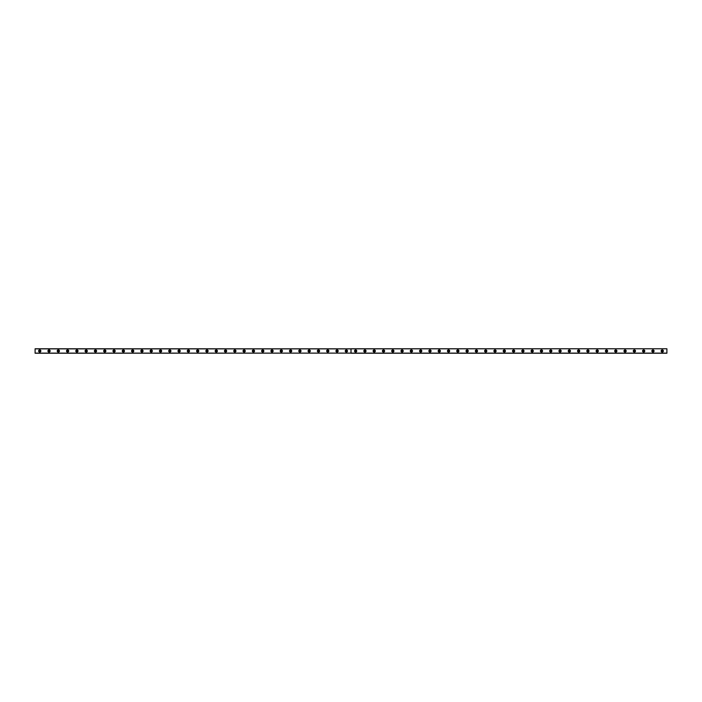 <?xml version="1.0" encoding="UTF-8"?>
<svg xmlns="http://www.w3.org/2000/svg" width="702" height="702" viewBox="0 0 702 702"><rect width="100%" height="100%" fill="white"/><g stroke="black" fill="none" stroke-linecap="round" stroke-linejoin="round"><path stroke-width="1.05" d="M39.742 351.649A0.649 0.649 0 0 1 39.093 351A0.649 0.649 0 0 1 39.742 350.351A0.649 0.649 0 0 1 40.4 351A0.649 0.649 0 0 1 39.742 351.649M662.258 351.649A0.649 0.649 0 0 1 661.6 351A0.649 0.649 0 0 1 662.258 350.351A0.649 0.649 0 0 1 662.907 351A0.649 0.649 0 0 1 662.258 351.649M652.965 351.649A0.649 0.649 0 0 1 652.316 351A0.649 0.649 0 0 1 652.965 350.351A0.649 0.649 0 0 1 653.615 351A0.649 0.649 0 0 1 652.965 351.649M643.673 351.649A0.649 0.649 0 0 1 643.023 351A0.649 0.649 0 0 1 643.673 350.351A0.649 0.649 0 0 1 644.322 351A0.649 0.649 0 0 1 643.673 351.649M634.38 351.649A0.649 0.649 0 0 1 633.731 351A0.649 0.649 0 0 1 634.38 350.351A0.649 0.649 0 0 1 635.029 351A0.649 0.649 0 0 1 634.38 351.649M625.087 351.649A0.649 0.649 0 0 1 624.438 351A0.649 0.649 0 0 1 625.087 350.351A0.649 0.649 0 0 1 625.736 351A0.649 0.649 0 0 1 625.087 351.649M615.794 351.649A0.649 0.649 0 0 1 615.145 351A0.649 0.649 0 0 1 615.794 350.351A0.649 0.649 0 0 1 616.453 351A0.649 0.649 0 0 1 615.794 351.649M606.51 351.649A0.649 0.649 0 0 1 605.861 351A0.649 0.649 0 0 1 606.51 350.351A0.649 0.649 0 0 1 607.16 351A0.649 0.649 0 0 1 606.51 351.649M597.218 351.649A0.649 0.649 0 0 1 596.568 351A0.649 0.649 0 0 1 597.218 350.351A0.649 0.649 0 0 1 597.867 351A0.649 0.649 0 0 1 597.218 351.649M587.925 351.649A0.649 0.649 0 0 1 587.276 351A0.649 0.649 0 0 1 587.925 350.351A0.649 0.649 0 0 1 588.574 351A0.649 0.649 0 0 1 587.925 351.649M578.632 351.649A0.649 0.649 0 0 1 577.983 351A0.649 0.649 0 0 1 578.632 350.351A0.649 0.649 0 0 1 579.282 351A0.649 0.649 0 0 1 578.632 351.649M569.34 351.649A0.649 0.649 0 0 1 568.69 351A0.649 0.649 0 0 1 569.34 350.351A0.649 0.649 0 0 1 569.989 351A0.649 0.649 0 0 1 569.34 351.649M560.056 351.649A0.649 0.649 0 0 1 559.397 351A0.649 0.649 0 0 1 560.056 350.351A0.649 0.649 0 0 1 560.705 351A0.649 0.649 0 0 1 560.056 351.649M550.763 351.649A0.649 0.649 0 0 1 550.114 351A0.649 0.649 0 0 1 550.763 350.351A0.649 0.649 0 0 1 551.412 351A0.649 0.649 0 0 1 550.763 351.649M541.47 351.649A0.649 0.649 0 0 1 540.821 351A0.649 0.649 0 0 1 541.47 350.351A0.649 0.649 0 0 1 542.119 351A0.649 0.649 0 0 1 541.47 351.649M532.177 351.649A0.649 0.649 0 0 1 531.528 351A0.649 0.649 0 0 1 532.177 350.351A0.649 0.649 0 0 1 532.827 351A0.649 0.649 0 0 1 532.177 351.649M522.885 351.649A0.649 0.649 0 0 1 522.235 351A0.649 0.649 0 0 1 522.885 350.351A0.649 0.649 0 0 1 523.534 351A0.649 0.649 0 0 1 522.885 351.649M513.592 351.649A0.649 0.649 0 0 1 512.943 351A0.649 0.649 0 0 1 513.592 350.351A0.649 0.649 0 0 1 514.25 351A0.649 0.649 0 0 1 513.592 351.649M504.308 351.649A0.649 0.649 0 0 1 503.65 351A0.649 0.649 0 0 1 504.308 350.351A0.649 0.649 0 0 1 504.957 351A0.649 0.649 0 0 1 504.308 351.649M495.015 351.649A0.649 0.649 0 0 1 494.366 351A0.649 0.649 0 0 1 495.015 350.351A0.649 0.649 0 0 1 495.665 351A0.649 0.649 0 0 1 495.015 351.649M485.723 351.649A0.649 0.649 0 0 1 485.073 351A0.649 0.649 0 0 1 485.723 350.351A0.649 0.649 0 0 1 486.372 351A0.649 0.649 0 0 1 485.723 351.649M476.43 351.649A0.649 0.649 0 0 1 475.781 351A0.649 0.649 0 0 1 476.43 350.351A0.649 0.649 0 0 1 477.079 351A0.649 0.649 0 0 1 476.43 351.649M467.137 351.649A0.649 0.649 0 0 1 466.488 351A0.649 0.649 0 0 1 467.137 350.351A0.649 0.649 0 0 1 467.786 351A0.649 0.649 0 0 1 467.137 351.649M457.844 351.649A0.649 0.649 0 0 1 457.195 351A0.649 0.649 0 0 1 457.844 350.351A0.649 0.649 0 0 1 458.503 351A0.649 0.649 0 0 1 457.844 351.649M448.56 351.649A0.649 0.649 0 0 1 447.911 351A0.649 0.649 0 0 1 448.56 350.351A0.649 0.649 0 0 1 449.21 351A0.649 0.649 0 0 1 448.56 351.649M439.268 351.649A0.649 0.649 0 0 1 438.618 351A0.649 0.649 0 0 1 439.268 350.351A0.649 0.649 0 0 1 439.917 351A0.649 0.649 0 0 1 439.268 351.649M429.975 351.649A0.649 0.649 0 0 1 429.326 351A0.649 0.649 0 0 1 429.975 350.351A0.649 0.649 0 0 1 430.624 351A0.649 0.649 0 0 1 429.975 351.649M420.682 351.649A0.649 0.649 0 0 1 420.033 351A0.649 0.649 0 0 1 420.682 350.351A0.649 0.649 0 0 1 421.332 351A0.649 0.649 0 0 1 420.682 351.649M411.39 351.649A0.649 0.649 0 0 1 410.74 351A0.649 0.649 0 0 1 411.39 350.351A0.649 0.649 0 0 1 412.039 351A0.649 0.649 0 0 1 411.39 351.649M402.106 351.649A0.649 0.649 0 0 1 401.447 351A0.649 0.649 0 0 1 402.106 350.351A0.649 0.649 0 0 1 402.755 351A0.649 0.649 0 0 1 402.106 351.649M392.813 351.649A0.649 0.649 0 0 1 392.164 351A0.649 0.649 0 0 1 392.813 350.351A0.649 0.649 0 0 1 393.462 351A0.649 0.649 0 0 1 392.813 351.649M383.52 351.649A0.649 0.649 0 0 1 382.871 351A0.649 0.649 0 0 1 383.52 350.351A0.649 0.649 0 0 1 384.169 351A0.649 0.649 0 0 1 383.52 351.649M374.227 351.649A0.649 0.649 0 0 1 373.578 351A0.649 0.649 0 0 1 374.227 350.351A0.649 0.649 0 0 1 374.877 351A0.649 0.649 0 0 1 374.227 351.649M364.935 351.649A0.649 0.649 0 0 1 364.285 351A0.649 0.649 0 0 1 364.935 350.351A0.649 0.649 0 0 1 365.584 351A0.649 0.649 0 0 1 364.935 351.649M355.642 351.649A0.649 0.649 0 0 1 354.993 351A0.649 0.649 0 0 1 355.642 350.351A0.649 0.649 0 0 1 356.3 351A0.649 0.649 0 0 1 355.642 351.649M346.358 351.649A0.649 0.649 0 0 1 345.7 351A0.649 0.649 0 0 1 346.358 350.351A0.649 0.649 0 0 1 347.007 351A0.649 0.649 0 0 1 346.358 351.649M337.065 351.649A0.649 0.649 0 0 1 336.416 351A0.649 0.649 0 0 1 337.065 350.351A0.649 0.649 0 0 1 337.715 351A0.649 0.649 0 0 1 337.065 351.649M327.773 351.649A0.649 0.649 0 0 1 327.123 351A0.649 0.649 0 0 1 327.773 350.351A0.649 0.649 0 0 1 328.422 351A0.649 0.649 0 0 1 327.773 351.649M318.48 351.649A0.649 0.649 0 0 1 317.83 351A0.649 0.649 0 0 1 318.48 350.351A0.649 0.649 0 0 1 319.129 351A0.649 0.649 0 0 1 318.48 351.649M309.187 351.649A0.649 0.649 0 0 1 308.538 351A0.649 0.649 0 0 1 309.187 350.351A0.649 0.649 0 0 1 309.836 351A0.649 0.649 0 0 1 309.187 351.649M299.894 351.649A0.649 0.649 0 0 1 299.245 351A0.649 0.649 0 0 1 299.894 350.351A0.649 0.649 0 0 1 300.553 351A0.649 0.649 0 0 1 299.894 351.649M290.61 351.649A0.649 0.649 0 0 1 289.961 351A0.649 0.649 0 0 1 290.61 350.351A0.649 0.649 0 0 1 291.26 351A0.649 0.649 0 0 1 290.61 351.649M281.318 351.649A0.649 0.649 0 0 1 280.668 351A0.649 0.649 0 0 1 281.318 350.351A0.649 0.649 0 0 1 281.967 351A0.649 0.649 0 0 1 281.318 351.649M272.025 351.649A0.649 0.649 0 0 1 271.376 351A0.649 0.649 0 0 1 272.025 350.351A0.649 0.649 0 0 1 272.674 351A0.649 0.649 0 0 1 272.025 351.649M262.732 351.649A0.649 0.649 0 0 1 262.083 351A0.649 0.649 0 0 1 262.732 350.351A0.649 0.649 0 0 1 263.382 351A0.649 0.649 0 0 1 262.732 351.649M253.44 351.649A0.649 0.649 0 0 1 252.79 351A0.649 0.649 0 0 1 253.44 350.351A0.649 0.649 0 0 1 254.089 351A0.649 0.649 0 0 1 253.44 351.649M244.156 351.649A0.649 0.649 0 0 1 243.497 351A0.649 0.649 0 0 1 244.156 350.351A0.649 0.649 0 0 1 244.805 351A0.649 0.649 0 0 1 244.156 351.649M234.863 351.649A0.649 0.649 0 0 1 234.214 351A0.649 0.649 0 0 1 234.863 350.351A0.649 0.649 0 0 1 235.512 351A0.649 0.649 0 0 1 234.863 351.649M225.57 351.649A0.649 0.649 0 0 1 224.921 351A0.649 0.649 0 0 1 225.57 350.351A0.649 0.649 0 0 1 226.219 351A0.649 0.649 0 0 1 225.57 351.649M216.277 351.649A0.649 0.649 0 0 1 215.628 351A0.649 0.649 0 0 1 216.277 350.351A0.649 0.649 0 0 1 216.927 351A0.649 0.649 0 0 1 216.277 351.649M206.985 351.649A0.649 0.649 0 0 1 206.335 351A0.649 0.649 0 0 1 206.985 350.351A0.649 0.649 0 0 1 207.634 351A0.649 0.649 0 0 1 206.985 351.649M197.692 351.649A0.649 0.649 0 0 1 197.043 351A0.649 0.649 0 0 1 197.692 350.351A0.649 0.649 0 0 1 198.35 351A0.649 0.649 0 0 1 197.692 351.649M188.408 351.649A0.649 0.649 0 0 1 187.75 351A0.649 0.649 0 0 1 188.408 350.351A0.649 0.649 0 0 1 189.057 351A0.649 0.649 0 0 1 188.408 351.649M179.115 351.649A0.649 0.649 0 0 1 178.466 351A0.649 0.649 0 0 1 179.115 350.351A0.649 0.649 0 0 1 179.765 351A0.649 0.649 0 0 1 179.115 351.649M169.823 351.649A0.649 0.649 0 0 1 169.173 351A0.649 0.649 0 0 1 169.823 350.351A0.649 0.649 0 0 1 170.472 351A0.649 0.649 0 0 1 169.823 351.649M160.53 351.649A0.649 0.649 0 0 1 159.88 351A0.649 0.649 0 0 1 160.53 350.351A0.649 0.649 0 0 1 161.179 351A0.649 0.649 0 0 1 160.53 351.649M151.237 351.649A0.649 0.649 0 0 1 150.588 351A0.649 0.649 0 0 1 151.237 350.351A0.649 0.649 0 0 1 151.886 351A0.649 0.649 0 0 1 151.237 351.649M141.944 351.649A0.649 0.649 0 0 1 141.295 351A0.649 0.649 0 0 1 141.944 350.351A0.649 0.649 0 0 1 142.603 351A0.649 0.649 0 0 1 141.944 351.649M132.66 351.649A0.649 0.649 0 0 1 132.011 351A0.649 0.649 0 0 1 132.66 350.351A0.649 0.649 0 0 1 133.31 351A0.649 0.649 0 0 1 132.66 351.649M123.368 351.649A0.649 0.649 0 0 1 122.718 351A0.649 0.649 0 0 1 123.368 350.351A0.649 0.649 0 0 1 124.017 351A0.649 0.649 0 0 1 123.368 351.649M114.075 351.649A0.649 0.649 0 0 1 113.426 351A0.649 0.649 0 0 1 114.075 350.351A0.649 0.649 0 0 1 114.724 351A0.649 0.649 0 0 1 114.075 351.649M104.782 351.649A0.649 0.649 0 0 1 104.133 351A0.649 0.649 0 0 1 104.782 350.351A0.649 0.649 0 0 1 105.432 351A0.649 0.649 0 0 1 104.782 351.649M95.49 351.649A0.649 0.649 0 0 1 94.84 351A0.649 0.649 0 0 1 95.49 350.351A0.649 0.649 0 0 1 96.139 351A0.649 0.649 0 0 1 95.49 351.649M86.206 351.649A0.649 0.649 0 0 1 85.547 351A0.649 0.649 0 0 1 86.206 350.351A0.649 0.649 0 0 1 86.855 351A0.649 0.649 0 0 1 86.206 351.649M76.913 351.649A0.649 0.649 0 0 1 76.264 351A0.649 0.649 0 0 1 76.913 350.351A0.649 0.649 0 0 1 77.562 351A0.649 0.649 0 0 1 76.913 351.649M67.62 351.649A0.649 0.649 0 0 1 66.971 351A0.649 0.649 0 0 1 67.62 350.351A0.649 0.649 0 0 1 68.269 351A0.649 0.649 0 0 1 67.62 351.649M58.327 351.649A0.649 0.649 0 0 1 57.678 351A0.649 0.649 0 0 1 58.327 350.351A0.649 0.649 0 0 1 58.977 351A0.649 0.649 0 0 1 58.327 351.649M49.035 351.649A0.649 0.649 0 0 1 48.385 351A0.649 0.649 0 0 1 49.035 350.351A0.649 0.649 0 0 1 49.684 351A0.649 0.649 0 0 1 49.035 351.649M49.035 349.886A1.114 1.114 0 0 0 47.92 351A1.114 1.114 0 0 0 49.035 352.114A1.114 1.114 0 0 0 50.149 351A1.114 1.114 0 0 0 49.035 349.886M58.327 349.886A1.114 1.114 0 0 0 57.213 351A1.114 1.114 0 0 0 58.327 352.114A1.114 1.114 0 0 0 59.442 351A1.114 1.114 0 0 0 58.327 349.886M67.62 349.886A1.114 1.114 0 0 0 66.506 351A1.114 1.114 0 0 0 67.62 352.114A1.114 1.114 0 0 0 68.735 351A1.114 1.114 0 0 0 67.62 349.886M76.913 349.886A1.114 1.114 0 0 0 75.798 351A1.114 1.114 0 0 0 76.913 352.114A1.114 1.114 0 0 0 78.027 351A1.114 1.114 0 0 0 76.913 349.886M86.206 349.886A1.114 1.114 0 0 0 85.082 351A1.114 1.114 0 0 0 86.206 352.114A1.114 1.114 0 0 0 87.32 351A1.114 1.114 0 0 0 86.206 349.886M95.49 349.886A1.114 1.114 0 0 0 94.375 351A1.114 1.114 0 0 0 95.49 352.114A1.114 1.114 0 0 0 96.604 351A1.114 1.114 0 0 0 95.49 349.886M104.782 349.886A1.114 1.114 0 0 0 103.668 351A1.114 1.114 0 0 0 104.782 352.114A1.114 1.114 0 0 0 105.897 351A1.114 1.114 0 0 0 104.782 349.886M114.075 349.886A1.114 1.114 0 0 0 112.961 351A1.114 1.114 0 0 0 114.075 352.114A1.114 1.114 0 0 0 115.189 351A1.114 1.114 0 0 0 114.075 349.886M123.368 349.886A1.114 1.114 0 0 0 122.253 351A1.114 1.114 0 0 0 123.368 352.114A1.114 1.114 0 0 0 124.482 351A1.114 1.114 0 0 0 123.368 349.886M132.66 349.886A1.114 1.114 0 0 0 131.546 351A1.114 1.114 0 0 0 132.66 352.114A1.114 1.114 0 0 0 133.775 351A1.114 1.114 0 0 0 132.66 349.886M141.944 349.886A1.114 1.114 0 0 0 140.83 351A1.114 1.114 0 0 0 141.944 352.114A1.114 1.114 0 0 0 143.068 351A1.114 1.114 0 0 0 141.944 349.886M151.237 349.886A1.114 1.114 0 0 0 150.123 351A1.114 1.114 0 0 0 151.237 352.114A1.114 1.114 0 0 0 152.352 351A1.114 1.114 0 0 0 151.237 349.886M160.53 349.886A1.114 1.114 0 0 0 159.415 351A1.114 1.114 0 0 0 160.53 352.114A1.114 1.114 0 0 0 161.644 351A1.114 1.114 0 0 0 160.53 349.886M169.823 349.886A1.114 1.114 0 0 0 168.708 351A1.114 1.114 0 0 0 169.823 352.114A1.114 1.114 0 0 0 170.937 351A1.114 1.114 0 0 0 169.823 349.886M179.115 349.886A1.114 1.114 0 0 0 178.001 351A1.114 1.114 0 0 0 179.115 352.114A1.114 1.114 0 0 0 180.23 351A1.114 1.114 0 0 0 179.115 349.886M188.408 349.886A1.114 1.114 0 0 0 187.294 351A1.114 1.114 0 0 0 188.408 352.114A1.114 1.114 0 0 0 189.522 351A1.114 1.114 0 0 0 188.408 349.886M197.692 349.886A1.114 1.114 0 0 0 196.578 351A1.114 1.114 0 0 0 197.692 352.114A1.114 1.114 0 0 0 198.806 351A1.114 1.114 0 0 0 197.692 349.886M206.985 349.886A1.114 1.114 0 0 0 205.87 351A1.114 1.114 0 0 0 206.985 352.114A1.114 1.114 0 0 0 208.099 351A1.114 1.114 0 0 0 206.985 349.886M216.277 349.886A1.114 1.114 0 0 0 215.163 351A1.114 1.114 0 0 0 216.277 352.114A1.114 1.114 0 0 0 217.392 351A1.114 1.114 0 0 0 216.277 349.886M225.57 349.886A1.114 1.114 0 0 0 224.456 351A1.114 1.114 0 0 0 225.57 352.114A1.114 1.114 0 0 0 226.685 351A1.114 1.114 0 0 0 225.57 349.886M234.863 349.886A1.114 1.114 0 0 0 233.748 351A1.114 1.114 0 0 0 234.863 352.114A1.114 1.114 0 0 0 235.977 351A1.114 1.114 0 0 0 234.863 349.886M244.156 349.886A1.114 1.114 0 0 0 243.032 351A1.114 1.114 0 0 0 244.156 352.114A1.114 1.114 0 0 0 245.27 351A1.114 1.114 0 0 0 244.156 349.886M253.44 349.886A1.114 1.114 0 0 0 252.325 351A1.114 1.114 0 0 0 253.44 352.114A1.114 1.114 0 0 0 254.554 351A1.114 1.114 0 0 0 253.44 349.886M262.732 349.886A1.114 1.114 0 0 0 261.618 351A1.114 1.114 0 0 0 262.732 352.114A1.114 1.114 0 0 0 263.847 351A1.114 1.114 0 0 0 262.732 349.886M272.025 349.886A1.114 1.114 0 0 0 270.911 351A1.114 1.114 0 0 0 272.025 352.114A1.114 1.114 0 0 0 273.139 351A1.114 1.114 0 0 0 272.025 349.886M281.318 349.886A1.114 1.114 0 0 0 280.203 351A1.114 1.114 0 0 0 281.318 352.114A1.114 1.114 0 0 0 282.432 351A1.114 1.114 0 0 0 281.318 349.886M290.61 349.886A1.114 1.114 0 0 0 289.496 351A1.114 1.114 0 0 0 290.61 352.114A1.114 1.114 0 0 0 291.725 351A1.114 1.114 0 0 0 290.61 349.886M299.894 349.886A1.114 1.114 0 0 0 298.78 351A1.114 1.114 0 0 0 299.894 352.114A1.114 1.114 0 0 0 301.018 351A1.114 1.114 0 0 0 299.894 349.886M309.187 349.886A1.114 1.114 0 0 0 308.073 351A1.114 1.114 0 0 0 309.187 352.114A1.114 1.114 0 0 0 310.302 351A1.114 1.114 0 0 0 309.187 349.886M318.48 349.886A1.114 1.114 0 0 0 317.365 351A1.114 1.114 0 0 0 318.48 352.114A1.114 1.114 0 0 0 319.594 351A1.114 1.114 0 0 0 318.48 349.886M327.773 349.886A1.114 1.114 0 0 0 326.658 351A1.114 1.114 0 0 0 327.773 352.114A1.114 1.114 0 0 0 328.887 351A1.114 1.114 0 0 0 327.773 349.886M337.065 349.886A1.114 1.114 0 0 0 335.951 351A1.114 1.114 0 0 0 337.065 352.114A1.114 1.114 0 0 0 338.18 351A1.114 1.114 0 0 0 337.065 349.886M346.358 349.886A1.114 1.114 0 0 0 345.244 351A1.114 1.114 0 0 0 346.358 352.114A1.114 1.114 0 0 0 347.472 351A1.114 1.114 0 0 0 346.358 349.886M39.742 349.886A1.114 1.114 0 0 0 38.628 351A1.114 1.114 0 0 0 39.742 352.114A1.114 1.114 0 0 0 40.856 351A1.114 1.114 0 0 0 39.742 349.886M355.642 349.886A1.114 1.114 0 0 0 354.528 351A1.114 1.114 0 0 0 355.642 352.114A1.114 1.114 0 0 0 356.756 351A1.114 1.114 0 0 0 355.642 349.886M364.935 349.886A1.114 1.114 0 0 0 363.82 351A1.114 1.114 0 0 0 364.935 352.114A1.114 1.114 0 0 0 366.049 351A1.114 1.114 0 0 0 364.935 349.886M374.227 349.886A1.114 1.114 0 0 0 373.113 351A1.114 1.114 0 0 0 374.227 352.114A1.114 1.114 0 0 0 375.342 351A1.114 1.114 0 0 0 374.227 349.886M383.52 349.886A1.114 1.114 0 0 0 382.406 351A1.114 1.114 0 0 0 383.52 352.114A1.114 1.114 0 0 0 384.635 351A1.114 1.114 0 0 0 383.52 349.886M392.813 349.886A1.114 1.114 0 0 0 391.698 351A1.114 1.114 0 0 0 392.813 352.114A1.114 1.114 0 0 0 393.927 351A1.114 1.114 0 0 0 392.813 349.886M402.106 349.886A1.114 1.114 0 0 0 400.982 351A1.114 1.114 0 0 0 402.106 352.114A1.114 1.114 0 0 0 403.22 351A1.114 1.114 0 0 0 402.106 349.886M411.39 349.886A1.114 1.114 0 0 0 410.275 351A1.114 1.114 0 0 0 411.39 352.114A1.114 1.114 0 0 0 412.504 351A1.114 1.114 0 0 0 411.39 349.886M420.682 349.886A1.114 1.114 0 0 0 419.568 351A1.114 1.114 0 0 0 420.682 352.114A1.114 1.114 0 0 0 421.797 351A1.114 1.114 0 0 0 420.682 349.886M429.975 349.886A1.114 1.114 0 0 0 428.861 351A1.114 1.114 0 0 0 429.975 352.114A1.114 1.114 0 0 0 431.089 351A1.114 1.114 0 0 0 429.975 349.886M439.268 349.886A1.114 1.114 0 0 0 438.153 351A1.114 1.114 0 0 0 439.268 352.114A1.114 1.114 0 0 0 440.382 351A1.114 1.114 0 0 0 439.268 349.886M448.56 349.886A1.114 1.114 0 0 0 447.446 351A1.114 1.114 0 0 0 448.56 352.114A1.114 1.114 0 0 0 449.675 351A1.114 1.114 0 0 0 448.56 349.886M457.844 349.886A1.114 1.114 0 0 0 456.73 351A1.114 1.114 0 0 0 457.844 352.114A1.114 1.114 0 0 0 458.968 351A1.114 1.114 0 0 0 457.844 349.886M467.137 349.886A1.114 1.114 0 0 0 466.023 351A1.114 1.114 0 0 0 467.137 352.114A1.114 1.114 0 0 0 468.252 351A1.114 1.114 0 0 0 467.137 349.886M476.43 349.886A1.114 1.114 0 0 0 475.315 351A1.114 1.114 0 0 0 476.43 352.114A1.114 1.114 0 0 0 477.544 351A1.114 1.114 0 0 0 476.43 349.886M485.723 349.886A1.114 1.114 0 0 0 484.608 351A1.114 1.114 0 0 0 485.723 352.114A1.114 1.114 0 0 0 486.837 351A1.114 1.114 0 0 0 485.723 349.886M495.015 349.886A1.114 1.114 0 0 0 493.901 351A1.114 1.114 0 0 0 495.015 352.114A1.114 1.114 0 0 0 496.13 351A1.114 1.114 0 0 0 495.015 349.886M504.308 349.886A1.114 1.114 0 0 0 503.194 351A1.114 1.114 0 0 0 504.308 352.114A1.114 1.114 0 0 0 505.422 351A1.114 1.114 0 0 0 504.308 349.886M513.592 349.886A1.114 1.114 0 0 0 512.478 351A1.114 1.114 0 0 0 513.592 352.114A1.114 1.114 0 0 0 514.706 351A1.114 1.114 0 0 0 513.592 349.886M522.885 349.886A1.114 1.114 0 0 0 521.77 351A1.114 1.114 0 0 0 522.885 352.114A1.114 1.114 0 0 0 523.999 351A1.114 1.114 0 0 0 522.885 349.886M532.177 349.886A1.114 1.114 0 0 0 531.063 351A1.114 1.114 0 0 0 532.177 352.114A1.114 1.114 0 0 0 533.292 351A1.114 1.114 0 0 0 532.177 349.886M541.47 349.886A1.114 1.114 0 0 0 540.356 351A1.114 1.114 0 0 0 541.47 352.114A1.114 1.114 0 0 0 542.585 351A1.114 1.114 0 0 0 541.47 349.886M550.763 349.886A1.114 1.114 0 0 0 549.648 351A1.114 1.114 0 0 0 550.763 352.114A1.114 1.114 0 0 0 551.877 351A1.114 1.114 0 0 0 550.763 349.886M560.056 349.886A1.114 1.114 0 0 0 558.932 351A1.114 1.114 0 0 0 560.056 352.114A1.114 1.114 0 0 0 561.17 351A1.114 1.114 0 0 0 560.056 349.886M569.34 349.886A1.114 1.114 0 0 0 568.225 351A1.114 1.114 0 0 0 569.34 352.114A1.114 1.114 0 0 0 570.454 351A1.114 1.114 0 0 0 569.34 349.886M578.632 349.886A1.114 1.114 0 0 0 577.518 351A1.114 1.114 0 0 0 578.632 352.114A1.114 1.114 0 0 0 579.747 351A1.114 1.114 0 0 0 578.632 349.886M587.925 349.886A1.114 1.114 0 0 0 586.811 351A1.114 1.114 0 0 0 587.925 352.114A1.114 1.114 0 0 0 589.039 351A1.114 1.114 0 0 0 587.925 349.886M597.218 349.886A1.114 1.114 0 0 0 596.103 351A1.114 1.114 0 0 0 597.218 352.114A1.114 1.114 0 0 0 598.332 351A1.114 1.114 0 0 0 597.218 349.886M606.51 349.886A1.114 1.114 0 0 0 605.396 351A1.114 1.114 0 0 0 606.51 352.114A1.114 1.114 0 0 0 607.625 351A1.114 1.114 0 0 0 606.51 349.886M615.794 349.886A1.114 1.114 0 0 0 614.68 351A1.114 1.114 0 0 0 615.794 352.114A1.114 1.114 0 0 0 616.918 351A1.114 1.114 0 0 0 615.794 349.886M625.087 349.886A1.114 1.114 0 0 0 623.973 351A1.114 1.114 0 0 0 625.087 352.114A1.114 1.114 0 0 0 626.202 351A1.114 1.114 0 0 0 625.087 349.886M634.38 349.886A1.114 1.114 0 0 0 633.265 351A1.114 1.114 0 0 0 634.38 352.114A1.114 1.114 0 0 0 635.494 351A1.114 1.114 0 0 0 634.38 349.886M643.673 349.886A1.114 1.114 0 0 0 642.558 351A1.114 1.114 0 0 0 643.673 352.114A1.114 1.114 0 0 0 644.787 351A1.114 1.114 0 0 0 643.673 349.886M652.965 349.886A1.114 1.114 0 0 0 651.851 351A1.114 1.114 0 0 0 652.965 352.114A1.114 1.114 0 0 0 654.08 351A1.114 1.114 0 0 0 652.965 349.886M662.258 349.886A1.114 1.114 0 0 0 661.144 351A1.114 1.114 0 0 0 662.258 352.114A1.114 1.114 0 0 0 663.372 351A1.114 1.114 0 0 0 662.258 349.886M350.965 353.115L35.1 353.229L35.1 348.771L350.991 348.824L350.965 353.115L35.1 353.115M666.9 348.885L666.9 353.229L351.035 353.229L351.035 348.771L666.9 348.771L351 348.841M35.1 348.885L350.965 348.885M666.9 353.115L351.035 353.115L351.035 348.885"/></g></svg>
